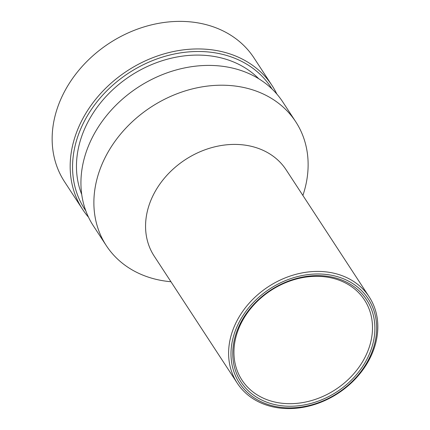 <?xml version="1.0" encoding="UTF-8"?>
<svg xmlns="http://www.w3.org/2000/svg" width="430" height="430" viewBox="0 0 430 430"><rect width="100%" height="100%" fill="white"/><g stroke="black" fill="none" stroke-linecap="round" stroke-linejoin="round"><path stroke-width="0.64" d="M106.285 245.6L93.342 225.804A113.165 91.461 -33.2 0 1 89.94 142.491A113.165 91.461 -33.2 0 1 184.142 68.021A113.165 91.461 -33.2 0 1 282.779 101.948L295.722 121.744A113.165 91.461 146.8 0 0 197.085 87.817A113.165 91.461 146.8 0 0 102.883 162.287A113.165 91.461 146.8 0 0 106.285 245.6A113.165 91.461 146.8 0 0 170.947 281.731M302.887 195.462A113.165 91.461 146.8 0 0 295.722 121.744M85.801 210.791A111.289 89.94 -33.2 0 1 128.683 73.052A111.289 89.94 -33.2 0 1 272.05 89.015M276.845 94.073A113.165 91.461 146.8 0 0 272.013 85.479A113.165 91.461 146.8 0 0 173.376 51.552A113.165 91.461 146.8 0 0 79.174 126.028A113.165 91.461 146.8 0 0 82.576 209.335A113.165 91.461 146.8 0 0 88.51 217.209M82.576 209.335L64.554 181.766A113.165 91.461 -33.2 0 1 61.151 98.459A113.165 91.461 -33.2 0 1 155.354 23.989A113.165 91.461 -33.2 0 1 253.99 57.916L272.013 85.479M258.758 78.755A107.161 86.607 146.8 0 0 84.984 128.086A107.161 86.607 146.8 0 0 81.732 194.494M370.536 355.465A76.943 62.183 -33.2 0 1 245.148 390.257A76.943 62.183 -33.2 0 1 295.781 277.065A76.943 62.183 -33.2 0 1 370.536 355.465M371.563 354.895A78.819 63.704 146.8 0 0 369.193 296.872A78.819 63.704 146.8 0 0 300.489 273.238A78.819 63.704 146.8 0 0 234.877 325.112A78.819 63.704 146.8 0 0 237.247 383.135A78.819 63.704 146.8 0 0 305.945 406.769A78.819 63.704 146.8 0 0 371.563 354.895M368.913 355.11A75.067 60.668 146.8 0 0 295.98 278.624A75.067 60.668 146.8 0 0 246.578 389.053A75.067 60.668 146.8 0 0 368.913 355.11M369.193 296.872L286.149 169.855A78.819 63.704 146.8 0 0 217.446 146.227A78.819 63.704 146.8 0 0 151.833 198.101A78.819 63.704 146.8 0 0 154.203 256.124L237.247 383.135M239.757 326.176A73.191 59.152 -33.2 0 1 300.683 278.006A73.191 59.152 -33.2 0 1 364.479 299.952A73.191 59.152 -33.2 0 1 366.677 353.831A73.191 59.152 -33.2 0 1 305.752 402.002A73.191 59.152 -33.2 0 1 241.961 380.055A73.191 59.152 -33.2 0 1 239.757 326.176"/></g></svg>
